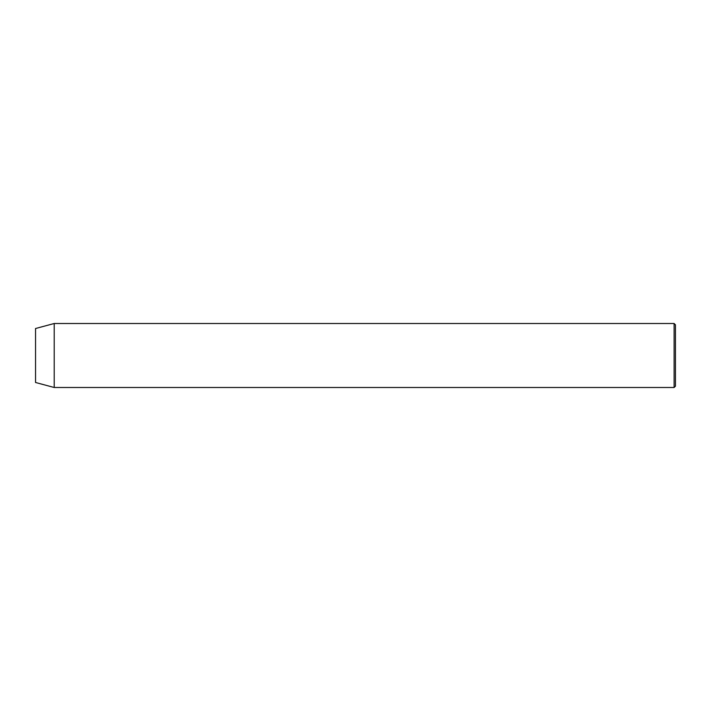 <?xml version="1.0" encoding="UTF-8"?>
<svg xmlns="http://www.w3.org/2000/svg" width="711" height="711" viewBox="0 0 711 711"><rect width="100%" height="100%" fill="white"/><g stroke="black" fill="none" stroke-linecap="round" stroke-linejoin="round"><path stroke-width="1.07" d="M674.117 323.505L675.45 324.838L675.45 386.162L674.117 387.495L674.117 323.505L54.214 323.505L54.214 387.495L674.117 387.495M54.214 323.505L35.55 328.509L35.55 382.491L54.214 387.495"/></g></svg>

